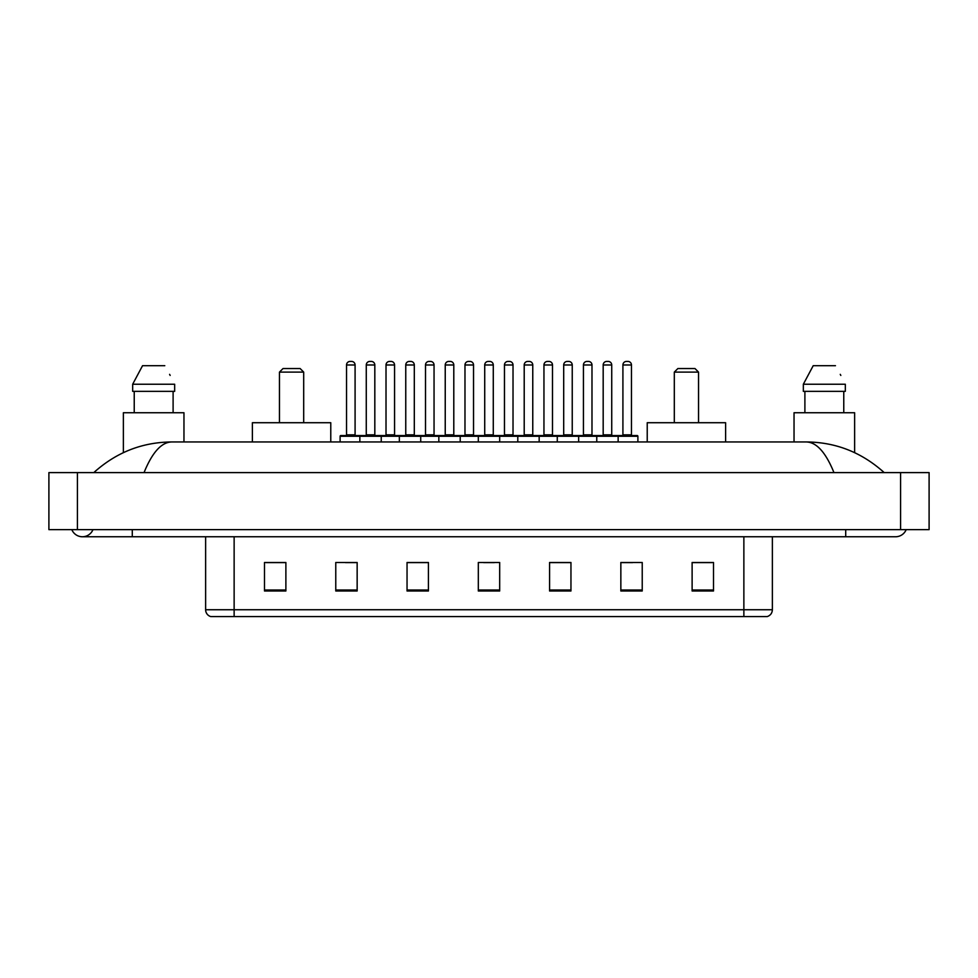 <?xml version="1.0" encoding="UTF-8"?>
<svg xmlns="http://www.w3.org/2000/svg" width="978" height="978" viewBox="0 0 978 978"><rect width="100%" height="100%" fill="white"/><g stroke="black" fill="none" stroke-linecap="round" stroke-linejoin="round"><path stroke-width="1.47" d="M71.822 529.624A11.406 11.406 0 0 0 92.971 529.624A11.406 11.406 0 0 1 71.822 529.624A11.406 11.406 0 0 0 82.397 536.751A11.406 11.406 0 0 1 71.822 529.624M906.178 529.624A11.406 11.406 0 0 1 895.603 536.751A11.406 11.406 0 0 0 906.178 529.624A11.406 11.406 0 0 1 895.603 536.751A11.406 11.406 0 0 0 906.178 529.624M833.965 472.606C825.787 452.484 816.606 442.264 806.41 441.958L171.59 441.958C161.394 442.264 152.213 452.484 144.035 472.606M77.409 472.606L929.1 472.606L929.1 529.624L48.9 529.624L48.9 472.606L77.409 472.606L77.409 529.624M806.41 441.958C835.835 442.19 861.765 452.398 884.198 472.606L881.777 470.406M96.223 470.406L93.802 472.606C116.125 452.447 142.054 442.227 171.59 441.958M743.867 616.58L743.867 609.734L772.375 609.734C772.18 613.145 770.468 615.431 767.241 616.58L210.759 616.58A7.127 7.127 0 0 1 205.624 609.734L205.624 536.751M713.5 590.993L713.5 562.484L692.118 562.484L692.118 590.993L713.5 590.993M642.228 590.993L642.228 562.484L620.847 562.484L620.847 590.993L642.228 590.993M570.956 590.993L570.956 562.484L549.575 562.484L549.575 590.993L570.956 590.993M285.882 590.993L285.882 562.484L264.5 562.484L264.5 590.993L285.882 590.993M357.153 590.993L357.153 562.484L335.772 562.484L335.772 590.993L357.153 590.993M428.425 590.993L428.425 562.484L407.044 562.484L407.044 590.993L428.425 590.993M499.685 590.993L499.685 562.484L478.315 562.484L478.315 590.993L499.685 590.993M730.896 616.58L234.133 616.58L234.133 609.734L743.867 609.734L743.867 536.751M621.849 562.619L632.546 562.619M692.118 562.619L712.082 562.619M424.428 562.619L415.381 562.619M345.454 562.619L356.151 562.619M265.918 562.619L285.882 562.619M562.619 562.619L553.572 562.619M483.658 562.619L494.342 562.619M428.425 562.619L407.044 562.619M570.956 562.619L549.575 562.619M183.962 441.958L183.962 412.74L123.375 412.74L123.375 452.655M173.106 391.359L173.106 412.74L173.106 391.359M132.678 384.232L142.543 365.699L132.678 384.232L132.678 391.359L174.659 391.359L174.659 384.232L132.678 384.232M170.16 375.43L169.597 374.354M134.23 391.359L134.23 412.74M164.793 365.699L142.543 365.699M279.463 372.117L303.693 372.117L300.136 368.547L283.021 368.547L279.463 372.117L279.463 422.716M303.693 372.117L303.693 422.716M330.772 441.958L330.772 422.716L252.385 422.716L252.385 441.958M674.307 372.117L698.536 372.117L694.979 368.547L677.864 368.547L674.307 372.117L674.307 422.716M698.536 372.117L698.536 422.716M725.615 441.958L725.615 422.716L647.228 422.716L647.228 441.958M854.625 452.655L854.625 412.74L794.038 412.74L794.038 441.958M803.341 384.232L813.207 365.699L803.341 384.232L803.341 391.359L845.322 391.359L845.322 384.232L803.341 384.232M840.823 375.43L840.261 374.354M804.894 391.359L804.894 412.74M843.769 412.74L843.769 391.359M835.456 365.699L813.207 365.699M617.216 435.552L637.167 435.552A0.709 0.709 0 0 1 637.888 436.261L359.855 436.261A0.709 0.709 0 0 1 360.564 435.552L380.528 435.552A0.709 0.709 0 0 1 381.237 436.261L381.237 441.958M374.819 434.831A0.709 0.709 0 0 0 375.54 435.552L365.564 435.552A0.709 0.709 0 0 0 366.273 434.831L374.819 434.831L374.819 364.99A3.557 3.557 0 0 0 371.261 361.42L369.831 361.42A3.557 3.557 0 0 0 366.273 364.99L366.273 434.831M360.784 435.552L340.833 435.552A0.709 0.709 0 0 0 340.112 436.261L359.855 436.261L359.855 441.958M399.342 441.958L399.342 436.261A0.709 0.709 0 0 1 400.051 435.552L420.014 435.552A0.709 0.709 0 0 1 420.723 436.261L420.723 441.958M414.305 434.831A0.709 0.709 0 0 0 415.027 435.552L405.039 435.552A0.709 0.709 0 0 0 405.76 434.831L414.305 434.831L414.305 364.99A3.557 3.557 0 0 0 410.748 361.42L409.317 361.42A3.557 3.557 0 0 0 405.76 364.99L405.76 434.831M438.829 441.958L438.829 436.261A0.709 0.709 0 0 1 439.538 435.552L459.489 435.552A0.709 0.709 0 0 1 460.21 436.261L460.21 441.958M453.792 434.831A0.709 0.709 0 0 0 454.501 435.552L444.525 435.552A0.709 0.709 0 0 0 445.234 434.831L453.792 434.831L453.792 364.99A3.557 3.557 0 0 0 450.235 361.42L448.804 361.42A3.557 3.557 0 0 0 445.234 364.99L445.234 434.831M478.315 441.958L478.315 436.261A0.709 0.709 0 0 1 479.024 435.552L498.976 435.552A0.709 0.709 0 0 1 499.685 436.261L499.685 441.958M493.279 434.831A0.709 0.709 0 0 0 493.988 435.552L484.012 435.552A0.709 0.709 0 0 0 484.721 434.831L493.279 434.831L493.279 364.99A3.557 3.557 0 0 0 489.709 361.42L488.291 361.42A3.557 3.557 0 0 0 484.721 364.99L484.721 434.831M517.79 441.958L517.79 436.261A0.709 0.709 0 0 1 518.511 435.552L538.462 435.552L518.511 435.552M539.171 441.958L539.171 436.261A0.709 0.709 0 0 0 538.462 435.552M532.765 434.831A0.709 0.709 0 0 0 533.475 435.552L523.499 435.552A0.709 0.709 0 0 0 524.208 434.831L532.765 434.831L532.765 364.99A3.557 3.557 0 0 0 529.196 361.42L527.765 361.42A3.557 3.557 0 0 0 524.208 364.99L524.208 434.831M557.277 441.958L557.277 436.261A0.709 0.709 0 0 1 557.986 435.552L577.949 435.552L557.986 435.552M578.658 441.958L578.658 436.261A0.709 0.709 0 0 0 577.949 435.552M572.24 434.831A0.709 0.709 0 0 0 572.961 435.552L562.973 435.552A0.709 0.709 0 0 0 563.695 434.831L572.24 434.831L572.24 364.99A3.557 3.557 0 0 0 568.683 361.42L567.252 361.42A3.557 3.557 0 0 0 563.695 364.99L563.695 434.831M596.763 441.958L596.763 436.261A0.709 0.709 0 0 1 597.472 435.552L617.436 435.552A0.709 0.709 0 0 1 618.145 436.261L618.145 441.958M611.727 434.831A0.709 0.709 0 0 0 612.436 435.552L602.46 435.552A0.709 0.709 0 0 0 603.181 434.831L611.727 434.831L611.727 364.99A3.557 3.557 0 0 0 608.169 361.42L606.739 361.42A3.557 3.557 0 0 0 603.181 364.99L603.181 434.831M346.53 364.99A3.557 3.557 0 0 1 350.087 361.42L351.518 361.42A3.557 3.557 0 0 1 355.087 364.99L346.53 364.99L346.53 434.831A0.709 0.709 0 0 1 345.821 435.552M355.087 364.99L355.087 434.831A0.709 0.709 0 0 0 355.796 435.552M340.112 436.261L340.112 441.958M400.271 435.552L380.308 435.552M386.017 364.99A3.557 3.557 0 0 1 389.574 361.42L391.004 361.42A3.557 3.557 0 0 1 394.562 364.99L386.017 364.99L386.017 434.831A0.709 0.709 0 0 1 385.295 435.552M394.562 364.99L394.562 434.831A0.709 0.709 0 0 0 395.283 435.552M439.745 435.552L419.794 435.552M425.503 364.99A3.557 3.557 0 0 1 429.061 361.42L430.491 361.42A3.557 3.557 0 0 1 434.049 364.99L425.503 364.99L425.503 434.831A0.709 0.709 0 0 1 424.782 435.552M434.049 364.99L434.049 434.831A0.709 0.709 0 0 0 434.758 435.552M479.232 435.552L459.281 435.552M464.978 364.99A3.557 3.557 0 0 1 468.548 361.42L469.966 361.42A3.557 3.557 0 0 1 473.535 364.99L464.978 364.99L464.978 434.831A0.709 0.709 0 0 1 464.269 435.552M473.535 364.99L473.535 434.831A0.709 0.709 0 0 0 474.244 435.552M518.719 435.552L498.768 435.552M504.465 364.99A3.557 3.557 0 0 1 508.034 361.42L509.452 361.42A3.557 3.557 0 0 1 513.022 364.99L504.465 364.99L504.465 434.831A0.709 0.709 0 0 1 503.756 435.552M513.022 364.99L513.022 434.831A0.709 0.709 0 0 0 513.731 435.552M558.206 435.552L538.255 435.552M543.951 364.99A3.557 3.557 0 0 1 547.509 361.42L548.939 361.42A3.557 3.557 0 0 1 552.497 364.99L543.951 364.99L543.951 434.831A0.709 0.709 0 0 1 543.242 435.552M552.497 364.99L552.497 434.831A0.709 0.709 0 0 0 553.218 435.552M597.692 435.552L577.729 435.552M583.438 364.99A3.557 3.557 0 0 1 586.996 361.42L588.426 361.42A3.557 3.557 0 0 1 591.983 364.99L583.438 364.99L583.438 434.831A0.709 0.709 0 0 1 582.717 435.552M591.983 364.99L591.983 434.831A0.709 0.709 0 0 0 592.705 435.552M622.913 364.99A3.557 3.557 0 0 1 626.482 361.42L627.913 361.42A3.557 3.557 0 0 1 631.47 364.99L622.913 364.99L622.913 434.831A0.709 0.709 0 0 1 622.204 435.552M631.47 364.99L631.47 434.831A0.709 0.709 0 0 0 632.179 435.552M637.888 436.261L637.888 441.958M845.713 529.624L845.713 536.751L895.603 536.751M132.287 529.624L132.287 536.751L845.713 536.751M900.591 472.606L900.591 529.624M205.624 609.734L234.133 609.734L234.133 536.751M499.685 590.003L478.315 590.003M428.425 590.003L407.044 590.003M357.153 590.003L335.772 590.003M285.882 590.003L264.5 590.003M570.956 590.003L549.575 590.003M642.228 590.003L620.847 590.003M713.5 590.003L692.118 590.003M374.819 364.99L366.273 364.99M414.305 364.99L405.76 364.99M453.792 364.99L445.234 364.99M493.279 364.99L484.721 364.99M532.765 364.99L524.208 364.99M572.24 364.99L563.695 364.99M611.727 364.99L603.181 364.99M346.53 434.831L355.087 434.831M386.017 434.831L394.562 434.831M425.503 434.831L434.049 434.831M464.978 434.831L473.535 434.831M504.465 434.831L513.022 434.831M543.951 434.831L552.497 434.831M583.438 434.831L591.983 434.831M622.913 434.831L631.47 434.831M132.287 536.751L82.397 536.751M772.375 609.734L772.375 536.751"/></g></svg>
